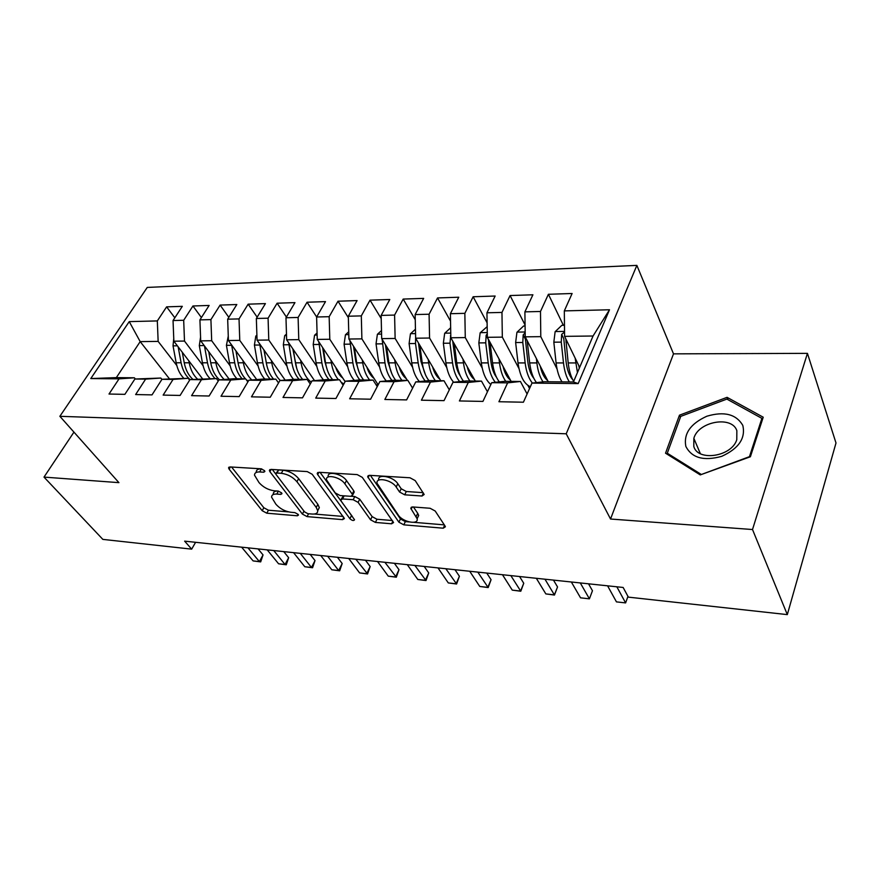<?xml version="1.0" encoding="UTF-8"?>
<svg xmlns="http://www.w3.org/2000/svg" width="880" height="880" viewBox="0 0 880 880"><rect width="100%" height="100%" fill="white"/><g stroke="black" fill="none" stroke-linecap="round" stroke-linejoin="round"><path stroke-width="1.32" d="M264.506 470.635L261.107 468.809L230.098 466.939L228.558 467.874L229.13 469.161L262.196 510.719L266.794 513.194L297.308 515.79L298.474 515.097L298.133 514.371L294.866 512.611L290.851 512.27C284.889 511.368 279.906 508.684 275.902 504.229L271.579 497.178C271.59 494.956 273.317 493.911 276.771 494.076L280.808 494.373L281.963 493.669L281.611 492.877L278.278 491.084L274.23 490.798C268.213 489.94 263.142 487.201 259.017 482.592L254.507 475.156C254.54 472.901 256.267 471.845 259.666 471.955L263.736 472.208L264.88 471.482L264.506 470.635M422.026 496.012L424.171 494.494L415.217 480.612L409.992 477.774L369.655 475.343L367.664 476.74L398.893 522.181L403.81 524.843L443.256 528.198L445.401 526.768L445.082 526.053L435.193 511.016L430.1 508.266L412.863 506.957L410.795 508.365L417.12 518.716C418.847 525.217 402.721 522.104 398.376 515.174L377.069 483.34C375.441 476.696 391.743 479.776 396.187 487.014L399.586 492.041L404.69 494.813L422.026 496.012L423.412 493.097M752.51 529.529L807.433 353.353L673.508 353.859L610.533 519.024L752.51 529.529L787.314 614.614L628.364 597.135L623.139 587.466L184.635 541.145L191.675 549.142L195.591 542.3M610.533 519.024L566.214 433.796L59.862 416.306L147.257 287.43L636.867 265.386L566.214 433.796M73.942 432.124L44 477.103L118.921 482.647L59.862 416.306M44 477.103L102.85 539.385L191.675 549.142M312.18 474.265L307.219 471.581L271.051 469.403L269.379 470.47L269.918 471.669L302.39 514.085L307.076 516.615L342.606 519.64L344.41 518.529L312.18 474.265M319.022 472.296L357.192 474.595L362.285 477.356L393.569 522.544L391.6 523.798L375.408 522.423L370.557 519.805L358.116 502.381L353.188 499.719L342.573 498.938L340.736 500.115L341.176 501.105L354.541 519.75C353.716 521.004 352.165 520.663 349.899 518.727L317.691 474.606L317.207 473.517L319.022 472.296M169.4 378.763L140.184 341.616L116.325 377.619L90.783 378.565L119.042 378.851L109.01 394.031L124.872 394.35L134.882 379.016L145.618 379.126L135.63 394.559L152.02 394.878L161.975 379.291L173.074 379.412L163.141 395.098L180.092 395.439L189.981 379.588L201.454 379.698L191.576 395.659L209.11 396.011L218.944 379.885L230.802 380.006L221.012 396.242L239.162 396.605L248.897 380.193L261.184 380.314L251.471 396.847L270.27 397.221L279.917 380.512L292.633 380.644L283.019 397.463L302.5 397.848L312.048 380.842L325.226 380.974L315.722 398.112L335.929 398.508L345.356 381.183L359.018 381.326L349.646 398.783L370.612 399.201L379.896 381.535L394.075 381.689L384.846 399.476L406.615 399.905L415.756 381.909L430.485 382.063L421.41 400.202L444.026 400.642L452.991 382.294L468.303 382.448L459.404 400.95L482.933 401.412L491.7 382.69L507.617 382.855L498.927 401.731L523.413 402.215L531.971 383.108L544.544 381.711L573.419 381.986L593.054 336.006L564.586 336.358L579.656 367.389M90.783 378.565L129.239 321.618L157.322 320.925L158.147 341.396L176.792 365.486M174.834 317.801L166.617 306.856L157.322 320.925M166.617 306.856L182.314 306.339L173.041 320.54L183.689 320.276L184.492 341.066L203.049 365.651M201.41 317.559L192.94 305.987L183.689 320.276M192.94 305.987L209.132 305.448L199.925 319.88L210.914 319.605L211.684 340.725L230.142 365.816M228.833 317.35L220.11 305.085L210.914 319.605M220.11 305.085L236.819 304.535L227.678 319.187L239.03 318.912L239.767 340.384L258.104 366.003M257.147 317.163L248.149 304.172L239.03 318.912M248.149 304.172L265.419 303.6L256.344 318.483L268.081 318.197L268.774 340.021L286.979 366.201M286.396 317.031L277.112 303.215L268.081 318.197M277.112 303.215L294.954 302.621L285.978 317.757L298.111 317.46L298.771 339.647L316.822 366.432M316.635 316.954L307.054 302.225L298.111 317.46M307.054 302.225L325.501 301.62L316.613 316.998L329.164 316.69L329.791 339.262L347.655 366.685M348.359 317.658L338.008 301.213L329.164 316.69M338.008 301.213L357.093 300.586L348.315 316.217L361.306 315.898L361.889 338.866L379.566 366.96M381.216 318.582L370.04 300.157L361.306 315.898M370.04 300.157L389.796 299.508L381.139 315.403L394.592 315.073L395.131 338.459L412.577 367.279M415.25 319.726L403.194 299.068L394.592 315.073M403.194 299.068L423.654 298.386L415.14 314.567L429.088 314.226L429.572 338.03L446.776 367.631M450.527 321.134L437.547 297.935L429.088 314.226M437.547 297.935L458.755 297.231L450.395 313.698L464.849 313.346L465.278 337.59L482.207 368.038M487.113 322.861L473.143 296.758L464.849 313.346M473.143 296.758L495.143 296.032L486.948 312.796L501.963 312.422L502.326 337.128L518.947 368.511M525.074 324.995L510.081 295.548L501.963 312.422M510.081 295.548L532.906 294.789L524.898 311.861L540.485 311.476L540.793 336.655L557.073 369.061M563.376 325.292L548.405 294.283L540.485 311.476M548.405 294.283L572.11 293.502L564.322 310.893L609.488 309.771L578.182 383.581L531.971 383.108M527.098 393.987L520.432 381.48L504.658 381.326L491.7 382.69M507.617 382.855L520.432 381.48M564.322 310.893L564.586 336.358M609.488 309.771L593.054 336.006M487.454 391.765L481.47 381.106L466.301 380.963L452.991 382.294M468.303 382.448L481.47 381.106M540.793 336.655L525.228 336.842L548.284 381.744M524.898 311.861L525.228 336.842M449.317 389.829L443.971 380.754L429.374 380.611L415.756 381.909M430.485 382.063L443.971 380.754M527.912 385.44L529.551 388.52M502.326 337.128L487.344 337.315L511.159 381.392M486.948 312.796L487.344 337.315M412.599 388.113L407.869 380.402L393.789 380.27L379.896 381.535M394.075 381.689L407.869 380.402M465.278 337.59L450.835 337.766L475.343 381.051M450.395 313.698L450.835 337.766M377.245 386.595L373.065 380.072L359.502 379.94L345.356 381.183M359.018 381.326L373.065 380.072M429.572 338.03L415.646 338.206L440.77 380.721M415.14 314.567L415.646 338.206M343.145 385.231L339.504 379.753L326.414 379.621L312.048 380.842M325.226 380.974L339.504 379.753M395.131 338.459L381.689 338.624L407.385 380.402M381.139 315.403L381.689 338.624M310.266 384.021L307.12 379.445L294.481 379.324L279.917 380.512M292.633 380.644L307.12 379.445M361.889 338.866L348.92 339.031L378.158 384.846M348.315 316.217L348.92 339.031M278.531 382.91L275.858 379.148L263.648 379.027L248.897 380.193M261.184 380.314L275.858 379.148M329.791 339.262L317.251 339.427L345.125 381.601M316.613 316.998L317.251 339.427M247.874 381.909L245.641 378.851L233.838 378.741L218.944 379.885M230.802 380.006L245.641 378.851M298.771 339.647L286.649 339.801L314.523 380.633M285.978 317.757L286.649 339.801M218.262 380.996L216.436 378.576L189.981 379.588M201.454 379.698L216.436 378.576M268.774 340.021L257.059 340.164L285.142 380.083M256.344 318.483L257.059 340.164M189.618 380.16L188.188 378.301L161.975 379.291M173.074 379.412L188.188 378.301M239.767 340.384L228.426 340.527L256.696 379.577M227.678 319.187L228.426 340.527M161.909 379.401L160.842 378.048L134.882 379.016M145.618 379.126L160.842 378.048M211.684 340.725L200.706 340.868L229.141 379.104M199.925 319.88L200.706 340.868M135.333 378.983L134.365 377.795L116.325 377.619M119.042 378.851L134.365 377.795M184.492 341.066L173.855 341.198L202.422 378.664M173.041 320.54L173.855 341.198M787.314 614.614L836 442.981L807.433 353.353M673.508 353.859L636.867 265.386M158.147 341.396L140.184 341.616L129.239 321.618M573.419 381.986L578.182 383.581M679.47 415.173L665.533 453.2L700.26 474.903L750.398 456.753L763.213 417.208L727.067 397.331L679.47 415.173L680.405 417.34M261.778 468.919L261.382 468.897C257.983 468.787 256.267 469.854 256.223 472.109L255.948 472.582M277.211 491.007C274.538 491.183 273.218 492.228 273.24 494.153L272.954 494.681M231.572 467.027L263.835 507.749L268.422 510.213L288.497 511.885M314.303 514.03L343.134 516.439M272.316 469.48L275.891 474.177M276.969 473.033L275.792 473.781L276.155 474.606L304.601 511.918L307.901 513.7L312.213 514.052C315.953 514.261 317.79 513.139 317.713 510.708L316.239 507.43L296.945 481.734C292.798 476.96 287.595 474.155 281.347 473.308L276.969 473.033L278.674 469.942L276.133 473.165M317.691 510.477L319.33 507.617L317.856 504.35L316.239 507.43M278.674 469.942L283.052 470.195C289.3 471.042 294.503 473.847 298.639 478.61L317.856 504.35M392.37 520.531L376.97 519.255L375.408 522.423M351.472 496.298L354.805 496.54L359.722 499.191L372.13 516.637L376.97 519.255M343.486 495.792L341.231 499.136M320.045 472.362L352.264 516.362M344.828 483.769C340.362 476.96 325.314 473.748 326.513 479.82L335.203 492.888L340.12 495.55L350.746 496.309L352.638 495.077L352.198 494.098L344.828 483.769L346.489 480.568C342.045 473.748 327.008 470.558 328.185 476.641L327.943 477.103M353.738 492.91L353.826 490.897L352.198 494.098M346.489 480.568L353.826 490.897M378.642 480.194L378.708 480.073C377.091 473.418 393.371 476.476 397.815 483.725L401.192 488.752L406.296 491.513L423.126 492.657M417.219 518.507L418.671 515.46L417.725 513.337L416.174 516.604M413.468 507.012L417.725 513.337M370.403 475.387L400.444 518.958L405.35 521.62L409.211 521.939M413.787 522.324L444.29 524.865M727.98 399.685L727.067 397.331M173.745 338.58L173.03 345.851L176.176 362.769C177.452 369.248 179.993 374.418 183.788 378.268M188.848 360.855L189.2 362.78C190.553 369.732 193.303 375.144 197.45 379.027M194.139 367.796L200.673 376.365M178.145 346.83L181.104 362.78C182.567 370.139 185.57 375.738 190.102 379.577M192.929 379.368C188.551 375.507 185.647 369.974 184.228 362.78L182.281 352.253M258.071 548.9L263.032 554.917L260.689 561.891L253.121 560.912L241.615 547.162M253.121 560.912L259.413 561.627L263.032 554.917M247.951 547.833L259.413 561.627L260.689 561.891M200.563 337.128L199.309 345.598L202.422 362.78C203.676 369.358 206.195 374.605 209.957 378.51M215.479 360.745L215.853 362.791C217.217 369.974 220.011 375.54 224.213 379.478M220.682 367.73L227.326 376.673M204.457 345.917L207.504 362.791C208.758 369.38 211.255 374.638 215.017 378.565M219.571 379.83C215.105 375.925 212.157 370.249 210.727 362.791L208.725 351.648M228.272 336.105L226.424 345.345L229.493 362.802C230.736 369.479 233.211 374.803 236.94 378.774M242.968 360.613L243.353 362.802C244.728 370.249 247.555 375.969 251.834 379.962M248.061 367.653L254.815 376.981M231.616 344.938L234.729 362.802C235.972 369.501 238.447 374.836 242.165 378.818M238.183 363.462L235.939 350.911M248.27 381.26L246.081 379.456M245.487 378.851C241.769 374.869 239.294 369.512 238.062 362.802L236.005 350.999M283.756 551.617L288.651 557.7L286.253 564.784L278.586 563.783L267.212 549.868M278.586 563.783L285.065 564.52L288.651 557.7M273.735 550.55L285.065 564.52L286.253 564.784M310.189 554.411L315.018 560.571L312.565 567.743L304.799 566.742L293.568 552.651M304.799 566.742L311.476 567.49L315.018 560.571M300.278 553.355L311.476 567.49L312.565 567.743M742.797 425.403C736.175 414.15 724.196 411.092 706.86 416.218C690.481 423.665 683.485 433.719 685.839 446.391C691.801 457.974 703.758 461.296 721.71 456.335C738.738 448.569 745.767 438.262 742.797 425.403M736.857 430.672C731.874 415.283 698.181 421.553 693.847 438.35L693.814 446.501C697.84 461.78 731.676 456.72 736.78 439.725L736.857 430.672M700.942 474.232L667.282 453.222L680.757 416.361L726.891 399.091L761.893 418.374L749.463 456.665L701.096 474.595M667.953 454.718L667.282 453.222M762.399 419.738L761.893 418.374M256.894 335.126L255.794 336.105L254.419 345.07L257.433 362.813C258.654 369.6 261.107 375.001 264.792 379.038M271.348 360.481L271.744 362.813C273.13 370.546 276.012 376.431 280.368 380.479M276.331 367.565L283.184 377.311M259.699 343.915L262.845 362.813C264.055 369.622 266.508 375.045 270.182 379.093M267.003 366.256L263.923 349.921M273.603 379.126C269.929 375.067 267.487 369.633 266.277 362.813L264.165 350.273M286.473 334.081L284.702 335.676L283.327 344.795L286.286 362.824C287.496 369.776 289.938 375.298 293.612 379.39M300.663 360.327L301.07 362.824C302.676 371.855 306.086 378.301 311.3 382.173M305.525 367.455L312.488 377.641M288.739 342.859L291.874 362.824C293.062 369.743 295.482 375.254 299.101 379.368M296.725 368.423L292.809 348.821M302.643 379.401C299.013 375.287 296.615 369.754 295.416 362.824L293.26 349.481M337.414 557.282L342.177 563.519L339.658 570.801L331.793 569.778L320.716 555.522M331.793 569.778L338.668 570.559L342.177 563.519M327.635 556.248L338.668 570.559L339.658 570.801M365.464 560.241L370.161 566.566L367.565 573.958L359.601 572.913L348.7 558.47M359.601 572.913L366.685 573.716L370.161 566.566M355.828 559.229L367.565 573.958M317.075 332.981L314.567 335.236L313.203 344.509L316.096 362.835C317.306 370.029 319.759 375.705 323.488 379.874M330.957 360.162L331.375 362.835C332.53 369.908 334.895 375.551 338.448 379.742M341.242 382.36L343.871 383.922M335.698 367.323C337.348 372.207 339.702 375.771 342.749 378.004M318.791 341.748L321.871 362.835C323.037 369.875 325.413 375.474 328.988 379.654M327.382 370.271L324.841 361.614L322.652 347.6M332.64 379.687C329.065 375.507 326.7 369.886 325.534 362.835L323.312 348.59M394.383 563.299L398.992 569.701L396.33 577.203L388.267 576.147L377.542 561.517M388.267 576.147L395.571 576.972L398.992 569.701M384.89 562.298L396.33 577.203M348.722 331.804L345.444 334.785L344.08 344.212L346.907 362.846C348.117 370.304 350.603 376.156 354.365 380.391M371.624 376.167L372.218 375.54M362.285 359.975L362.714 362.857C363.847 370.04 366.157 375.771 369.655 380.039M376.035 384.714L377.982 385.187M366.883 367.18C368.533 372.35 370.92 376.079 374.033 378.367M349.91 340.582L352.88 362.846C354.024 370.007 356.356 375.705 359.865 379.951M359.029 371.91L355.817 361.603L353.507 346.225M363.649 379.984C360.14 375.727 357.808 370.018 356.675 362.846L354.398 347.611M424.215 566.456L428.725 572.935L425.997 580.547L417.813 579.48L407.297 564.663M417.813 579.48L425.348 580.327L428.725 572.935M414.887 565.466L425.997 580.547M381.502 330.55L377.388 334.312L376.024 343.904L378.785 362.857C379.984 370.612 382.503 376.651 386.309 380.952M403.491 375.936L404.173 375.177M394.691 359.755L395.131 362.868C396.231 370.183 398.497 376.013 401.929 380.347M399.157 367.015C400.796 372.482 403.205 376.398 406.373 378.763M382.14 339.35L384.967 362.857C386.1 370.26 388.432 376.123 391.963 380.435M391.71 373.406L387.849 361.603L385.429 344.696M395.714 380.292C392.271 375.969 389.994 370.161 388.883 362.868L386.551 346.511M454.982 569.701L459.404 576.268L456.599 584.001L448.305 582.923L438.009 567.908M448.305 582.923L456.082 583.792L459.404 576.268M445.841 568.733L456.599 584.001M415.459 329.208L410.443 333.828L409.101 343.585L411.774 362.868C412.973 370.964 415.514 377.19 419.386 381.568M436.469 375.628L437.239 374.737M428.241 359.524L428.703 362.879C429.77 370.326 431.981 376.255 435.336 380.666M432.553 366.817C434.181 372.625 436.612 376.75 439.857 379.159M415.635 337.546L415.514 343.519L418.165 362.879C419.298 370.568 421.641 376.607 425.205 381.007M425.48 374.792L421.003 361.592L418.451 342.958M428.934 380.655C425.546 376.255 423.313 370.326 422.235 362.879L419.826 345.279M486.75 573.056L491.062 579.711L488.18 587.554L479.776 586.465L469.711 571.263M479.776 586.465L487.795 587.367L491.062 579.711M477.807 572.11L488.18 587.554M450.648 327.778L444.675 333.322L443.344 343.255L445.929 362.89C447.139 371.36 449.702 377.806 453.64 382.228M470.624 375.221L471.471 374.209M463.001 359.249L463.463 362.89C464.497 370.48 466.653 376.508 469.92 380.996M467.148 366.586C468.754 372.779 471.207 377.113 474.518 379.588M450.791 334.983L449.988 343.189L452.551 362.89C453.673 370.909 456.038 377.157 459.646 381.623M460.394 376.079C457.831 372.383 456.148 367.554 455.334 361.581L452.705 341.066M463.496 381.249C460.075 376.761 457.831 370.645 456.764 362.89L454.3 343.893M519.563 576.521L523.754 583.264L520.784 591.239L512.27 590.128L502.469 574.717M512.27 590.128L520.553 591.063L523.754 583.264M510.829 575.597L520.784 591.239M487.168 326.645L480.161 332.805L478.83 342.914L481.327 362.901C482.768 373.186 485.936 380.391 490.853 384.516M506.022 374.682L506.924 373.56M499.026 358.941L499.499 362.912C500.489 370.634 502.579 376.772 505.758 381.337M503.008 366.311C504.581 372.922 507.056 377.498 510.422 380.039M487.289 333.74L486.134 335.368L485.727 342.848L488.191 362.901C489.302 371.305 491.689 377.773 495.352 382.305M496.518 377.289C493.647 373.505 491.777 368.269 490.908 361.57L488.4 339.559L486.134 335.368M499.312 381.887C495.869 377.333 493.614 371.008 492.558 362.912L490.05 342.32M553.465 580.107L557.535 586.938L554.477 595.045L545.842 593.912L536.327 578.292M545.842 593.912L554.411 594.88L557.535 586.938M544.973 579.205L554.477 595.045M525.085 325.974L523.589 325.996L516.945 332.266L515.636 342.551L518.023 362.923C519.882 375.991 523.996 383.922 530.354 386.727M542.74 373.989L543.675 372.779M536.393 358.578L536.877 362.923C537.845 370.909 539.902 377.223 543.048 381.876M540.199 366.003C541.739 373.076 544.214 377.916 547.646 380.512M525.184 332.794L523.193 334.862L522.786 342.485L525.151 362.923C526.251 371.745 528.671 378.466 532.378 383.064M546.491 378.246L545.886 378.917M533.907 378.444C530.761 374.627 528.715 368.995 527.791 361.57L525.393 339.141L523.193 334.862M536.47 382.602C532.994 377.971 530.717 371.415 529.672 362.923L527.186 340.659M580.547 597.828L589.413 598.829L580.547 597.828L571.34 581.999M580.283 582.934L589.413 598.829L592.46 590.733L588.533 583.814M564.476 325.281L561.836 325.325L555.126 331.705L553.828 342.188L556.094 362.934C557.018 370.865 558.998 377.19 562.023 381.876M575.168 358.16L577.445 372.537M578.798 365.629L579.326 368.137M564.542 332.068L561.66 334.356L561.253 342.122L563.497 362.934C564.41 370.898 566.368 377.234 569.382 381.953M572.638 379.533C569.228 375.76 567.039 369.765 566.06 361.559L563.783 338.712L561.66 334.356M573.672 381.392C570.878 376.695 569.052 370.546 568.194 362.934L565.829 338.921M616.451 601.876L625.614 602.91L616.451 601.876L607.585 585.827M616.836 586.795L625.614 602.91L627.957 596.387M261.382 468.897L259.666 471.955M281.622 492.888L280.808 494.373M278.399 491.095L276.771 494.076M298.089 514.316L297.308 515.79M268.422 510.213L266.794 513.194M263.835 507.749L262.196 510.719M230.406 466.961L229.13 469.161M264.572 470.723L263.736 472.208M343.783 517.319L342.606 519.64M308.583 513.755L307.076 516.615M303.974 511.093L302.39 514.085M271.172 469.414L269.918 471.669M298.639 478.61L296.945 481.734M283.052 470.195L281.347 473.308M392.854 521.224L391.6 523.798M372.13 516.637L370.557 519.805M359.722 499.191L358.116 502.381M354.805 496.54L353.188 499.719M344.168 495.836L342.573 498.938M351.483 515.603L349.899 518.727M318.923 472.296L317.691 474.606M406.296 491.513L404.69 494.813M401.192 488.752L399.586 492.041M397.815 483.725L396.187 487.014M412.225 506.957L411.158 509.179M444.587 525.305L443.256 528.198M405.35 521.62L403.81 524.843M400.444 518.958L398.893 522.181M369.292 475.343L368.093 477.708M181.104 362.78L176.176 362.769M189.2 362.78L184.228 362.78M177.375 345.818L173.03 345.851M207.504 362.791L202.422 362.78M215.853 362.791L210.727 362.791M204.193 345.554L199.309 345.598M234.729 362.802L229.493 362.802M243.353 362.802L238.062 362.802M231.682 345.29L226.424 345.345M256.916 335.951L255.948 335.962M262.845 362.813L257.433 362.813M271.744 362.813L266.277 362.813M259.842 345.015L254.419 345.07M286.517 335.511L284.856 335.533M291.874 362.824L286.286 362.824M301.07 362.824L295.416 362.824M288.926 344.74L283.327 344.795M317.13 335.06L314.721 335.093M321.871 362.835L316.096 362.835M331.375 362.835L325.534 362.835M318.989 344.454L313.203 344.509M348.799 334.587L345.609 334.642M352.88 362.846L346.907 362.846M371.778 376.332L372.735 376.343M362.714 362.857L356.675 362.846M350.064 344.146L344.08 344.212M381.59 334.103L377.542 334.169M384.967 362.857L378.785 362.857M404.019 376.574L405.042 376.585M395.131 362.868L388.883 362.868M382.228 343.838L376.024 343.904M415.547 333.608L410.608 333.674M418.165 362.879L411.774 362.868M437.393 376.827L438.482 376.838M428.703 362.879L422.235 362.879M415.514 343.519L409.101 343.585M450.747 333.091L444.84 333.168M452.551 362.89L445.929 362.89M471.944 377.091L473.11 377.102M463.463 362.89L456.764 362.89M449.988 343.189L443.344 343.255M450.813 336.6L450.384 335.841M487.267 332.541L480.326 332.651M488.191 362.901L481.327 362.901M507.738 377.366L508.981 377.377M499.499 362.912L492.558 362.912M485.727 342.848L478.83 342.914M525.173 331.991L517.11 332.101M525.151 362.923L518.023 362.923M544.852 377.641L546.183 377.652M536.877 362.923L529.672 362.923M522.786 342.485L515.636 342.551M528.099 342.441L527.329 342.441M564.531 331.408L555.291 331.54M563.497 362.934L556.094 362.934M575.674 362.945L568.194 362.934M561.253 342.122L553.828 342.188M567.358 342.056L565.961 342.067M228.998 467.126L228.558 467.874M269.863 469.601L269.379 470.47M319.33 507.617L317.713 510.708M354.266 491.876L352.638 495.077M317.746 472.505L317.207 473.517M418.671 515.46L417.12 518.716M411.356 507.188L410.795 508.365M368.258 475.574L367.664 476.74M700.348 453.651L693.847 438.35"/></g></svg>
